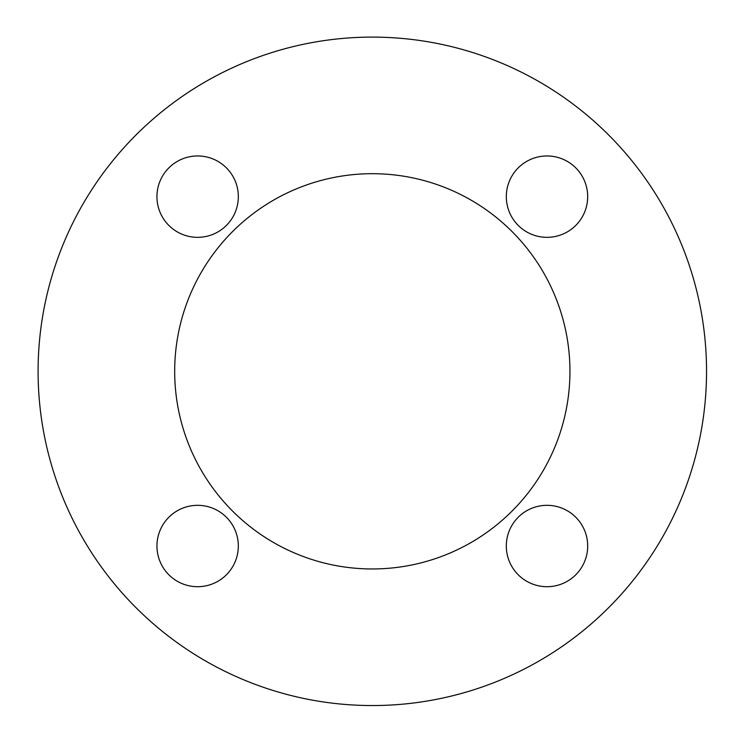 <?xml version="1.0" encoding="UTF-8"?>
<svg xmlns="http://www.w3.org/2000/svg" width="742" height="742" viewBox="0 0 742 742"><rect width="100%" height="100%" fill="white"/><g stroke="black" fill="none" stroke-linecap="round" stroke-linejoin="round"><path stroke-width="1.11" d="M204.894 82.056L206.257 81.277M207.463 80.59L208.261 80.136M240.436 64.22L241.428 63.793M243.061 63.107L248.18 61.011M240.12 64.359L238.479 65.064M238.59 65.018L239.601 64.582M242.43 63.367L244.062 62.69M274.985 51.588L276.942 50.994M277.425 50.855L280.253 50.029M271.591 52.636L273.325 52.098M273.548 52.033L275.542 51.421M276.636 51.087L273.167 52.144M275.746 51.356L279.215 50.326M277.23 50.91L274.781 51.652M325.135 40.448L323.651 40.662M323.697 40.652L326.211 40.3M328.066 40.04L331.414 39.614M331.757 39.567L332.741 39.456M326.712 40.226L327.778 40.077M327.343 40.142L328.678 39.957M395.161 37.879L397.721 38.065M388.038 37.471L394.104 37.814M399.224 38.185L400.068 38.25M393.668 37.786L394.169 37.814M487.42 57.542L488.338 57.885M491.974 59.258L492.521 59.462M484.776 56.587L487.095 57.431M487.244 57.477L488.375 57.895M482.114 55.65L486.205 57.106M498.494 61.836L499.904 62.411M502.705 63.58L501.342 63.005M501.963 63.274L503.447 63.895M503.484 63.914L501.527 63.089M497.548 61.447L496.472 61.011M504.393 64.304L506.174 65.073M499.116 62.087L499.885 62.402M505.979 64.99L503.753 64.025M531.309 77.335L530.484 76.899M530.094 76.686L527.367 75.239M526.254 74.664L528.944 76.074M524.251 73.625L526.078 74.571M537.273 80.646L538.581 81.388M533.461 78.513L534.871 79.292M536.253 80.062L534.518 79.097M538.692 81.453L540.278 82.371M540.343 82.408L541.669 83.178M534.212 78.93L535.826 79.83M537.662 80.859L538.191 81.166M543.636 84.347L542.68 83.781M541.79 83.252L538.831 81.537M537.922 81.008L539.944 82.176M535.603 79.7L537.505 80.776M538.803 81.518L536.865 80.414M541.883 83.308L542.801 83.846M516.376 69.739L518.639 70.833M517.146 70.11L517.833 70.444M518.853 70.935L521.311 72.15M521.524 72.252L522.628 72.809M522.47 72.725L523.444 73.217M518.519 70.768L519.075 71.046M515.402 69.275L516.163 69.637M522.21 72.595L519.725 71.362M516.515 69.804L515.458 69.303M525.429 74.228L524.334 73.671M523.713 73.356L519.975 71.482M519.483 71.241L523.62 73.31M506.805 65.352L511.09 67.272M478.006 54.249L481.716 55.511M475.65 53.47L477.885 54.212M475.279 53.359L474.565 53.127L475.279 53.35M478.043 54.259L480.371 55.047L478.043 54.259M477.829 54.194L477.199 53.98M473.572 52.803L472.431 52.441L473.572 52.803M483.626 56.179L482.421 55.761L483.626 56.179M478.525 54.426L481.762 55.529M455.338 47.571L456.488 47.868M454.364 47.33L455.449 47.599M456.738 47.933L458.166 48.313M453.928 47.219L452.741 46.922M453.112 47.015L455.505 47.618M444.365 44.956L442.724 44.603M438.874 43.797L443.252 44.715M441.991 44.446L444.579 45.002M445.552 45.225L446.025 45.327M445.849 45.29L446.907 45.531M445.107 45.123L443.66 44.808M447.194 45.596L443.976 44.872M443.512 44.77L447.092 45.568M435.461 43.119L434.552 42.943M434.098 42.86L431.065 42.303M429.841 42.09L432.836 42.628M428.922 41.923L429.637 42.053M380.433 37.202L382.455 37.258M382.983 37.267L381.23 37.221M377.975 37.146L378.689 37.165M378.93 37.165L381.008 37.211M376.871 37.128L377.789 37.146M382.158 37.248L378.541 37.156M382.77 37.267L380.219 37.193M350.753 37.796L352.524 37.684M352.626 37.684L353.331 37.638M354.166 37.592L356.596 37.471M356.856 37.462L357.774 37.415M357.755 37.415L358.377 37.388M348.017 37.981L350.595 37.805M340.597 38.612L342.618 38.426M343.138 38.38L344.835 38.232M338.157 38.853L338.862 38.779M339.094 38.751L341.172 38.556M337.053 38.964L337.972 38.872M342.312 38.445L338.714 38.797M346.171 38.12L346.672 38.083M341.394 38.538L344.993 38.222M342.925 38.398L340.383 38.63M302.717 44.427L300.918 44.817M301.53 44.678L297.672 45.54M301.512 44.687L304.137 44.13M304.86 43.982L305.546 43.834M306.687 43.602L308.718 43.203M303.83 44.195L304.962 43.954M305.908 43.769L308.793 43.194M301.029 44.789L301.614 44.668M301.799 44.622L302.337 44.511M260.201 56.466L258.754 56.986M258.8 56.967L259.95 56.55M266.554 54.277L267.018 54.12M258.476 57.088L262.724 55.576M260.757 56.271L261.703 55.938M262.306 55.724L262.974 55.492M536.726 80.331L541.187 82.9M542.114 83.447L542.764 83.827M538.34 81.249L539.351 81.833M535.947 79.895L537.746 80.915M502.111 63.33L503.985 64.127M499.793 62.365L501.694 63.153M506.072 65.027L505.033 64.582M503.113 63.756L504.115 64.183M473.044 52.636L472.051 52.33M469.426 51.513L471.365 52.116M463.685 49.835L465.243 50.28M465.865 50.456L467.506 50.938M463.277 49.714L469.807 51.634M417.069 40.114L421.011 40.662M420.964 40.662L419.759 40.485M414.351 39.753L417.338 40.142M418.924 40.365L417.922 40.226L418.924 40.365M415.492 39.901L416.874 40.087M411.652 39.419L414.036 39.716M372.252 37.1L374.664 37.109M375.155 37.109L375.916 37.119M352.209 37.703L353.452 37.629M349.157 37.907L351.012 37.777M345.29 38.194L347.692 38.009M253.847 58.803L258.021 57.245M252.66 59.258L253.374 58.98L252.66 59.258M250.499 60.093L252.113 59.462L250.499 60.093M240.38 64.239L244.647 62.449M243.617 62.875L246.353 61.744M239.74 64.517L241.669 63.691M214.614 76.649L219.307 74.181M213.334 77.335L214.095 76.927M217.554 75.09L215.653 76.092M208.966 79.737L210.895 78.661M211.173 78.513L209.773 79.292M207.908 80.331L208.428 80.034M205.052 81.963L205.877 81.49M202.956 83.187L204.95 82.028M205.72 81.583L204.3 82.399M202.612 83.392L208.103 80.219M200.841 84.44L201.88 83.827M208.363 80.071L207.129 80.776M200.878 84.421L202.779 83.289M203.373 82.937L205.599 81.648M222.489 72.568L228.582 69.581M221.033 73.3L221.969 72.827M228.119 69.804L229.195 69.294M224.993 71.325L226.393 70.638M226.941 70.369L227.877 69.924M221.645 72.985L223.342 72.141M225.151 71.241L221.125 73.254M237.106 65.667L235.631 66.326M233.544 67.272L235.233 66.502M264.328 55.029L265.729 54.556M269.402 53.341L270.069 53.127M263.336 55.362L263.864 55.186M267.37 54.008L269.8 53.211M271.136 52.784L272.277 52.422L271.136 52.784M261.008 56.179L262.149 55.78M270.366 53.025L266.638 54.249M288.184 47.859L291.949 46.904M289.297 47.571L290.27 47.33M286.199 48.388L287.775 47.97M291.448 47.034L289.538 47.516M286.542 48.295L288.397 47.803M299.156 45.206L305.778 43.787M297.57 45.568L298.572 45.336M305.277 43.889L306.446 43.657M301.873 44.603L303.395 44.288M304.007 44.158L305.018 43.945M298.228 45.42L300.083 45.002M310.62 42.841L315.832 41.904M309.173 43.119L310.017 42.962M313.875 42.248L311.761 42.628M332.462 39.484L334.865 39.205M335.338 39.15L336.098 39.066M367.763 37.128L366.743 37.146M363.96 37.202L365.964 37.165M357.996 37.406L359.592 37.341M360.324 37.313L361.966 37.258M357.57 37.425L364.359 37.193M393.381 37.768L390.941 37.619M391.294 37.638L392.128 37.684M386.879 37.415L387.686 37.452M407.581 38.964L406.56 38.862M403.796 38.584L405.809 38.779M397.851 38.074L399.446 38.204M400.17 38.259L401.812 38.408M397.424 38.046L404.195 38.621M441.889 44.418L440.572 44.14M435.916 43.203L438.262 43.667M435.804 43.184L439.171 43.852M440.025 44.028L441.305 44.297M479.527 54.76L482.374 55.743M480.612 55.131L481.929 55.585M476.948 53.897L479.239 54.667M486.149 57.088L484.684 56.55M523.982 73.495L526.152 74.608M526.542 74.812L527.237 75.174M38.092 371.334A334.234 334.234 0 0 1 539.434 81.88A334.234 334.234 0 0 1 539.434 660.779A334.234 334.234 0 0 1 38.092 371.334M547.002 505.321A40.689 40.689 0 0 1 582.238 566.359A40.689 40.689 0 0 1 511.767 566.359A40.689 40.689 0 0 1 547.002 505.321M238.321 546.01A40.689 40.689 0 0 1 177.292 581.255A40.689 40.689 0 0 1 177.292 510.774A40.689 40.689 0 0 1 238.321 546.01M197.632 237.338A40.689 40.689 0 0 1 162.396 176.299A40.689 40.689 0 0 1 232.877 176.299A40.689 40.689 0 0 1 197.632 237.338M506.313 196.649A40.689 40.689 0 0 1 567.342 161.413A40.689 40.689 0 0 1 567.342 231.884A40.689 40.689 0 0 1 506.313 196.649M569.949 371.334A197.632 197.632 0 0 0 273.501 200.173A197.632 197.632 0 0 0 273.501 542.485A197.632 197.632 0 0 0 569.949 371.334"/></g></svg>
